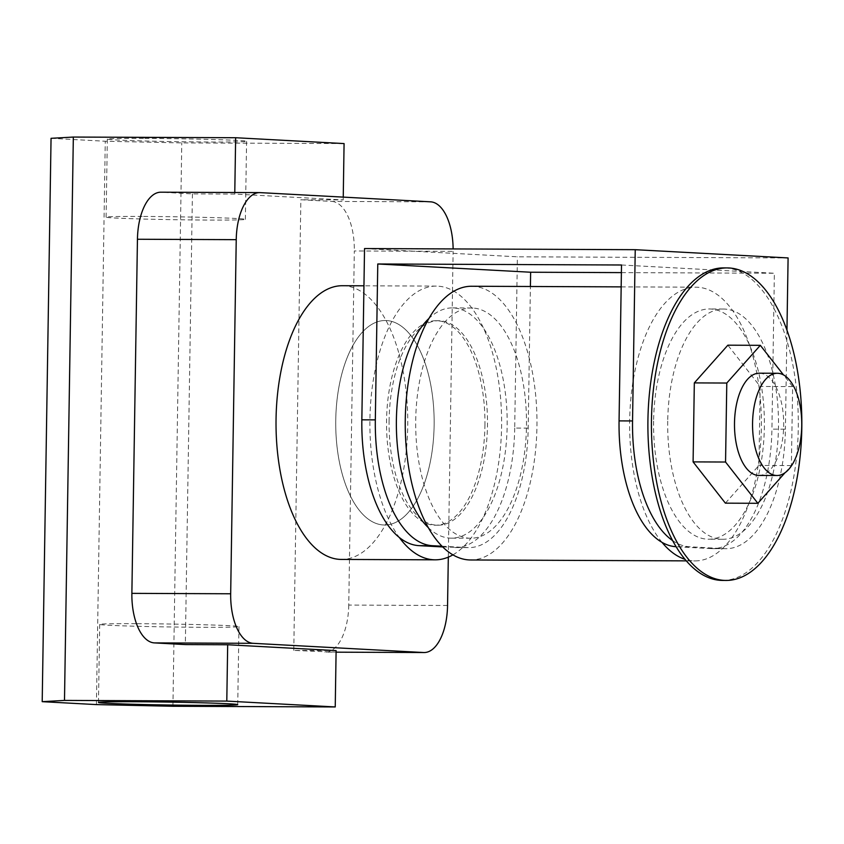 <?xml version="1.0" encoding="UTF-8"?>
<svg xmlns="http://www.w3.org/2000/svg" width="844" height="844" viewBox="0 0 844 844"><rect width="100%" height="100%" fill="white"/><g stroke="black" fill="none" stroke-linecap="round" stroke-linejoin="round"><path stroke-width="0.63" stroke-dasharray="4.22 3.17" d="M484.931 425.619A102.24 49.205 90.2 0 0 436.179 320.72A102.24 49.205 90.2 0 0 386.563 420.312A102.24 49.205 90.2 0 0 435.325 525.211A102.24 49.205 90.2 0 0 484.931 425.619M434.122 425.408A102.24 49.205 90.2 0 0 385.37 320.509A102.24 49.205 90.2 0 0 335.754 420.101A102.24 49.205 90.2 0 0 384.516 525A102.24 49.205 90.2 0 0 434.122 425.408A102.24 49.205 90.2 0 0 385.37 320.509A102.24 49.205 90.2 0 0 335.754 420.101A102.24 49.205 90.2 0 0 384.516 525A102.24 49.205 90.2 0 0 434.122 425.408M143.459 138.384A69.641 1.466 -179.1 0 0 107.325 139.102A69.641 1.466 -179.1 0 0 210.451 142.003A69.641 1.466 -179.1 0 0 246.585 141.286A69.641 1.466 -179.1 0 0 143.459 138.384M142.225 216.444A69.641 1.466 -179.1 0 0 106.101 217.161A69.641 1.466 -179.1 0 0 209.228 220.062A69.641 1.466 -179.1 0 0 245.361 219.356A69.641 1.466 -179.1 0 0 142.225 216.444M135.831 623.674A69.641 1.466 -179.1 0 0 99.697 624.381A69.641 1.466 -179.1 0 0 202.834 627.292A69.641 1.466 -179.1 0 0 238.957 626.575A69.641 1.466 -179.1 0 0 135.831 623.674M452.88 554.877A136.865 65.874 90.2 0 0 501.589 426.515A136.865 65.874 90.2 0 0 436.316 286.105A136.865 65.874 90.2 0 0 369.915 419.405A136.865 65.874 90.2 0 0 399.381 537.575M342.464 285.715A136.865 65.874 -89.8 0 1 407.726 426.125A136.865 65.874 -89.8 0 1 341.324 559.435M51.051 138.321L105.268 141.243L181.776 142.91L344.078 143.585M430.63 201.832L331.84 201.421L300.854 199.754L343.202 199.922L234.759 194.067L192.421 193.898L161.436 192.221L260.226 192.632M336.112 650.608L293.775 650.429L336.091 652.148L325.32 652.117A48.308 23.252 -89.8 0 1 324.761 652.106M447.552 605.486L348.751 605.074L354.322 250.963L453.112 251.375A48.308 23.252 90.2 0 0 453.122 248.927M348.751 605.074A48.308 23.252 -89.8 0 1 325.32 652.117M293.775 650.429L300.854 199.754M331.84 201.421A48.308 23.252 -89.8 0 1 354.322 250.963M160.877 192.2A48.308 23.252 -89.8 0 1 161.436 192.221M192.421 193.898L185.342 644.573M448.312 557.135L453.112 251.375M343.202 199.922L343.244 197.116M234.759 194.067L234.78 192.516M172.925 706.27L181.776 142.91M96.416 704.592L105.268 141.243M758.883 475.436A51.125 24.603 90.2 0 0 783.686 425.64A51.125 24.603 90.2 0 0 759.305 373.196M722.453 580.419A156.267 75.211 90.2 0 0 798.276 428.224A156.267 75.211 90.2 0 0 723.751 267.896M667.72 421.167A115.122 55.409 90.2 0 0 722.622 539.284A115.122 55.409 90.2 0 0 778.484 427.148A115.122 55.409 90.2 0 0 723.582 309.041A115.122 55.409 90.2 0 0 667.72 421.167M653.604 421.114A115.122 55.409 90.2 0 0 708.506 539.221A115.122 55.409 90.2 0 0 764.369 427.096A115.122 55.409 90.2 0 0 709.466 308.978A115.122 55.409 90.2 0 0 653.604 421.114M472.914 308.028A115.122 55.409 90.2 0 0 471.585 307.986A115.122 55.409 90.2 0 0 415.702 421.504A115.122 55.409 90.2 0 0 469.296 538.198A115.122 55.409 90.2 0 0 470.625 538.24A115.122 55.409 90.2 0 0 526.498 424.722A115.122 55.409 90.2 0 0 472.914 308.028M428.193 527.532A115.122 55.409 90.2 0 0 449.957 538.113A115.122 55.409 90.2 0 0 451.287 538.155A115.122 55.409 90.2 0 0 507.17 424.637A115.122 55.409 90.2 0 0 453.576 307.944A115.122 55.409 90.2 0 0 452.247 307.912A115.122 55.409 90.2 0 0 429.058 318.336M471.669 286.253A136.865 65.874 -89.8 0 1 536.942 426.663A136.865 65.874 -89.8 0 1 470.53 559.973M662.012 542.354A136.865 65.874 -89.8 0 1 629.677 420.491A136.865 65.874 -89.8 0 1 696.078 287.192A136.865 65.874 -89.8 0 1 761.351 427.602A136.865 65.874 -89.8 0 1 725.239 545.762A136.865 65.874 -89.8 0 1 694.939 560.912A136.865 65.874 -89.8 0 1 684.864 559.255M389.105 420.323A102.24 49.205 90.2 0 0 437.867 525.221A102.24 49.205 90.2 0 0 487.473 425.629A102.24 49.205 90.2 0 0 438.711 320.731A102.24 49.205 90.2 0 0 389.105 420.323M725.386 503.161L758.925 465.445L760.17 386.457L727.866 345.185M672.541 540.54A122.696 59.048 90.2 0 0 689.632 546.775L724.458 548.663A122.696 59.048 90.2 0 0 725.872 548.695A122.696 59.048 90.2 0 0 785.405 429.195L771.922 429.142A122.696 59.048 -89.8 0 1 725.239 545.762A122.696 59.048 -89.8 0 1 712.389 548.642A122.696 59.048 -89.8 0 1 710.975 548.6L724.458 548.663M786.956 330.036L785.405 429.195M441.929 546.216L467.238 547.587A122.696 59.048 90.2 0 0 468.652 547.629A122.696 59.048 90.2 0 0 528.186 428.13L530.401 286.496M621.511 264.995L774.37 273.256L771.922 429.142M442.646 546.933L467.238 547.587M364.534 248.558L517.393 256.808L788.096 257.937M528.186 428.13L514.703 428.066L517.393 256.808M514.703 428.066A122.696 59.048 -89.8 0 1 455.169 547.577A122.696 59.048 -89.8 0 1 453.755 547.534M689.632 546.775L676.16 546.722L710.975 548.6M621.395 272.612L774.37 273.256M785.089 472.661L791.387 465.582L792.632 386.594L783.475 374.894M791.387 465.582L758.925 465.445M792.632 386.594L760.17 386.457M438.711 320.731L436.179 320.72M106.101 217.161L107.325 139.102M99.697 624.381L98.474 702.451M436.316 286.105L363.954 285.799M238.957 626.575L237.734 704.634M245.361 219.356L246.585 141.286M437.867 525.221L435.325 525.211M722.622 539.284L708.506 539.221M471.585 307.986L452.247 307.912M686.235 560.87L694.939 560.912M621.173 286.876L696.078 287.192M470.625 538.24L451.287 538.155M723.582 309.041L709.466 308.978M455.169 547.577L468.652 547.629M712.389 548.642L725.872 548.695"/><path stroke-width="1.27" d="M134.607 701.733A69.641 1.466 -179.1 0 0 98.474 702.451A69.641 1.466 -179.1 0 0 201.6 705.352A69.641 1.466 -179.1 0 0 237.734 704.634A69.641 1.466 -179.1 0 0 134.607 701.733M399.381 537.575A136.865 65.874 90.2 0 0 435.177 559.825A136.865 65.874 90.2 0 0 452.88 554.877M435.177 559.825L341.324 559.435A136.865 65.874 -89.8 0 1 276.051 419.014A136.865 65.874 -89.8 0 1 342.464 285.715L363.954 285.799M343.244 197.116L344.078 143.585L235.645 137.73L73.333 137.055L51.051 138.321L42.2 701.67L96.416 704.592L172.925 706.27L335.237 706.945L336.112 650.608L227.68 644.753L185.342 644.573L154.357 642.896A48.308 23.252 -89.8 0 1 131.875 593.364L230.676 593.775A48.308 23.252 90.2 0 0 253.147 643.318L423.551 652.517A48.308 23.252 90.2 0 0 424.11 652.528A48.308 23.252 90.2 0 0 447.552 605.486L448.312 557.135M453.122 248.927A48.308 23.252 90.2 0 0 430.63 201.832L260.226 192.632A48.308 23.252 90.2 0 0 259.678 192.611A48.308 23.252 90.2 0 0 236.236 239.664L230.676 593.775M236.236 239.664L137.445 239.253L131.875 593.364M137.445 239.253A48.308 23.252 -89.8 0 1 160.877 192.2L259.678 192.611M234.78 192.516L235.645 137.73M335.237 706.945L226.793 701.09L227.68 644.753M226.793 701.09L64.492 700.414L73.333 137.055M64.492 700.414L42.2 701.67M752.563 423.055A51.125 24.603 90.2 0 0 776.944 475.51A51.125 24.603 90.2 0 0 801.747 425.714A51.125 24.603 90.2 0 0 777.366 373.27A51.125 24.603 90.2 0 0 752.563 423.055M777.366 373.27L759.305 373.196A51.125 24.603 90.2 0 0 734.502 422.981A51.125 24.603 90.2 0 0 758.883 475.436L776.944 475.51M651.462 420.122A156.267 75.211 90.2 0 0 725.977 580.44A156.267 75.211 90.2 0 0 801.8 428.235A156.267 75.211 90.2 0 0 727.285 267.917A156.267 75.211 90.2 0 0 651.462 420.122M727.285 267.917L723.751 267.896A156.267 75.211 90.2 0 0 647.928 420.101A156.267 75.211 90.2 0 0 722.453 580.419L725.977 580.44M429.058 318.336A115.122 55.409 90.2 0 0 396.363 422.802A115.122 55.409 90.2 0 0 428.193 527.532M686.235 560.87L470.53 559.973A136.865 65.874 -89.8 0 1 405.268 419.552A136.865 65.874 -89.8 0 1 471.669 286.253L621.173 286.876M684.864 559.255A136.865 65.874 -89.8 0 1 662.012 542.354A122.696 59.048 -89.8 0 1 619.063 420.882L632.546 420.945A122.696 59.048 90.2 0 0 672.541 540.54M783.475 374.894L760.328 345.323L727.866 345.185L694.327 382.902L693.093 461.89L725.386 503.161L757.849 503.298L785.089 472.661M361.844 419.816L375.327 419.869A122.696 59.048 90.2 0 0 432.413 545.709L418.94 545.646A122.696 59.048 -89.8 0 1 361.844 419.816L364.534 248.558L635.237 249.687L788.096 257.937L786.956 330.036M635.237 249.687L632.546 420.945M375.327 419.869L377.774 263.982L530.633 272.232L621.395 272.612M432.413 545.709L441.929 546.216M530.401 286.496L530.633 272.232M377.774 263.982L621.511 264.995L619.063 420.882M418.94 545.646L442.646 546.933M676.044 546.712A122.696 59.048 -89.8 0 1 662.012 542.354M760.328 345.323L726.789 383.039L725.555 462.027L757.849 503.298M725.555 462.027L693.093 461.89M726.789 383.039L694.327 382.902M424.11 652.528L336.091 652.169L423.551 652.517M253.147 643.318L154.357 642.896"/></g></svg>
